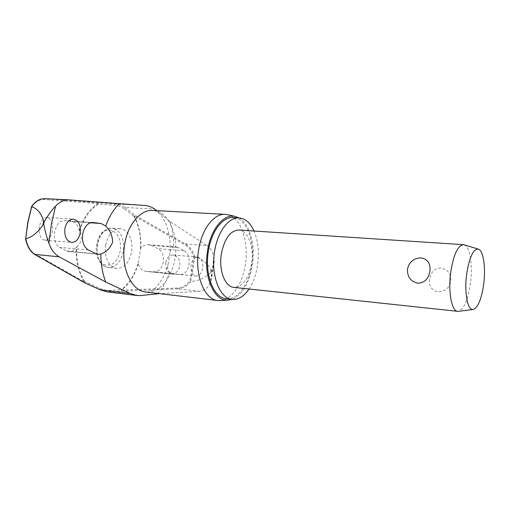 <?xml version="1.0" encoding="UTF-8"?>
<svg xmlns="http://www.w3.org/2000/svg" width="510" height="510" viewBox="0 0 510 510"><rect width="100%" height="100%" fill="white"/><g stroke="black" fill="none" stroke-linecap="round" stroke-linejoin="round"><path stroke-width="0.38" stroke-dasharray="2.55 1.91" d="M76.742 246.897C79.088 244.947 80.561 242.486 81.16 239.502C81.638 236.589 81.103 233.746 79.554 230.979L79.254 230.214C77.922 225.12 75.467 222.226 71.872 221.538L64.132 220.581C59.536 220.836 56.412 224.534 54.755 231.687C53.811 239.388 55.443 244.628 59.645 247.407L66.638 250.971L68.977 251.628C71.668 251.723 74.078 250.333 76.2 247.471L76.742 246.897C76.137 260.521 78.814 272.091 84.775 281.603L84.698 282.827M79.254 230.214C83.359 217.751 89.632 208.883 98.079 203.611L98.812 202.833L98.315 204.134L98.079 203.611L44.083 199.531C39.525 199.302 35.311 201.839 31.448 207.136L27.903 222.647L25.5 238.725M138.159 263.906C134.755 275.355 129.215 284.07 121.546 290.056L122.132 290.91L121.514 289.597C129.221 283.579 134.748 274.794 138.095 263.236L138.159 263.906C139.734 268.33 142.328 270.816 145.949 271.365L153.982 271.836C158.82 271.569 161.938 268.305 163.327 262.057C163.997 255.574 162.167 251.086 157.839 248.606L150.622 245.291L148.136 244.628C145.395 244.481 142.947 245.673 140.805 248.191L138.095 263.236M140.537 248.727C141.187 236.487 139 225.669 133.971 216.272L134.984 215.226L134.136 215.915C139.147 225.261 141.366 236.022 140.805 248.191M84.501 282.693L84.775 281.603L102.108 289.406L107.91 290.63L121.514 289.597L121.546 290.056L177.352 288.029C182.147 287.78 186.284 285.466 189.771 281.099L192.149 268.936L193.723 256.581C191.849 250.971 188.751 246.967 184.422 244.558L134.136 215.915L133.971 216.272L124.159 208.641L124.198 208.258L125.097 207.5L134.984 215.226L185.143 243.882C189.637 246.406 192.825 250.614 194.718 256.511C201.66 258.653 207.079 262.975 210.968 269.471L210.445 272.754L211.242 271.173C211.752 273.041 211.739 276.267 211.191 280.844L209.406 285.02C206.607 288.864 203.362 290.949 199.659 291.28L159.515 293.639M194.718 256.511L192.984 269.076L190.561 281.475L189.771 281.099M249.039 289.011C253.234 282.565 256.065 274.724 257.518 265.474C259.348 252.488 258.181 241.007 254.025 231.024M226.159 298.688C237.481 300.243 248.88 284.452 251.672 264.945C255.51 242.135 246.636 217.929 233.134 217.579M220.256 300.575C231.731 300.033 242.499 283.949 245.31 264.69C249.109 241.95 241.013 217.56 227.645 214.71M239.05 217.91C249.855 223.769 255.606 245.259 252.367 265.174C249.173 283.177 242.397 294.576 232.044 299.37M165.756 262.65C165.348 268.885 167.42 272.563 171.985 273.679C176.001 273.653 178.596 271.103 179.769 266.029C180.177 259.788 178.066 256.116 173.451 255.019C169.498 255.07 166.936 257.614 165.756 262.65M105.768 244.915C103.6 256.294 109.248 268.024 116.784 268.458C124.23 268.234 129.138 262.797 131.516 252.157C133.626 240.886 128.061 228.984 120.207 228.684C113.022 228.977 108.209 234.39 105.768 244.915M25.672 238.591C27.259 245.794 30.116 250.761 34.259 253.489L84.367 281.998C78.425 272.538 75.703 261.031 76.2 247.471M39.321 226.593C38.55 234.396 40.379 238.916 44.81 240.14C48.539 239.968 51.089 236.901 52.453 230.947C53.238 223.157 51.376 218.65 46.875 217.419C43.229 217.611 40.711 220.671 39.321 226.593M197.835 257.148C201.609 258.315 203.222 262.006 202.674 268.209C201.59 273.347 199.372 275.986 196.006 276.114C192.213 275.037 190.574 271.339 191.084 265.022C192.2 259.902 194.418 257.269 197.733 257.136L197.835 257.148M184.448 250.824C188.241 253.368 189.765 257.913 189.019 264.454C187.674 270.842 184.869 274.202 180.591 274.539L173.4 274.163L169.467 272.206C167.58 269.841 167.191 266.877 168.294 263.3L169.894 253.451C169.983 250.206 171.213 248.089 173.578 247.114L175.867 246.878L178.041 247.522L184.448 250.824L157.839 248.606M156.863 210.643L169.824 221.48L206.958 245.584L185.143 243.882L184.422 244.558M211.191 280.844L214.289 261.267L213.945 256.383C212.555 251.424 210.222 247.822 206.958 245.584M464.24 244.832C469.984 246.489 472.885 265.111 470.539 282.929C468.129 299.599 464.119 309.054 458.522 311.298M238.769 230.029C248.096 230.303 254.331 247.337 251.608 263.542C248.599 278.913 242.677 286.862 233.835 287.385M429.611 279.301C428.872 286.263 431.639 290.432 437.899 291.816C444.981 291.72 449.323 288.175 450.916 281.188C451.133 273.908 447.818 269.51 440.965 267.986C434.482 268.438 430.701 272.206 429.611 279.301M124.159 208.641L120.813 206.83L116.573 205.53L98.315 204.134C89.836 209.444 83.583 218.395 79.554 230.979M193.723 256.581L194.584 256.485M44.676 198.658L44.083 199.531M190.561 281.475L190.695 281.475C187.1 286.104 182.816 288.552 177.837 288.826L177.352 288.029M210.445 272.754C204.669 278.109 198.084 281.023 190.695 281.475M214.289 261.267C213.339 266.195 212.326 269.497 211.242 271.173L210.968 269.471M100.011 288.481L99.922 289.642M69.398 199.888L44.963 198.677L116.541 204.153L120.946 205.339L125.097 207.5L154.728 209.074M114.38 205.243L115.037 203.981L144.91 205.498M199.659 291.28L177.837 288.826L107.023 291.867M110.115 290.623L110.632 291.975L140.256 295.564M213.945 256.383L212.198 270.829L209.406 285.02M168.287 263.294C165.807 275.986 156.908 287.64 153.599 289.336C150.016 291.631 147.422 292.523 145.822 292.026C158.967 293.824 171.998 278.033 174.981 258.379C179.137 235.403 168.504 210.859 152.841 210.426C154.944 210.534 157.15 211.663 159.458 213.811C165.151 218.643 171.558 234.294 169.894 253.451M169.824 221.48C172.444 229.443 173.693 237.985 173.578 247.114M169.467 272.206C166.744 280.506 162.958 287.595 158.119 293.473M173.68 274.182L146.262 271.39M90.448 222.787L71.872 221.538M113.902 228.486C121.405 232.05 124.523 239.7 123.254 251.43C120.876 262 115.942 267.393 108.451 267.61L107.202 267.393C99.399 264.237 96.109 256.505 97.34 244.207C99.781 233.752 104.62 228.384 111.849 228.097L113.902 228.486M120.239 250.901C117.848 261.031 113.073 265.755 105.914 265.079C90.589 262.191 97.11 224.916 111.875 230.494C118.575 233.644 121.367 240.452 120.239 250.901M88.306 249.964L59.645 247.407M95.823 253.648L66.638 250.971M92.45 222.481L64.445 220.607M178.041 247.522L150.622 245.291M180.591 274.539L153.982 271.836M34.514 254.35L34.259 253.489M46.875 217.419L73.402 219.147M173.451 255.013L197.733 257.136M145.949 271.365L173.4 274.163M148.136 244.628L175.791 246.872M116.784 268.458L107.011 267.361C99.877 264.69 96.269 258.207 96.192 247.917C97.48 238.833 99.335 229.857 111.849 228.097L120.207 228.684M64.132 220.581L92.782 222.494M68.856 251.615L98.169 254.318M171.985 273.679L196.006 276.12M44.81 240.146L71.636 242.403"/><path stroke-width="0.76" d="M159.515 293.639L140.256 295.564L136.731 295.475L130.088 293.384L105.78 282.068L59.217 256.842C54.538 254.158 51.096 249.581 48.903 243.104C46.627 237.558 43.49 224.904 43.771 223.004L42.859 225.114L43.637 220.843C41.106 213.103 37.115 208.392 31.677 206.722C35.617 201.246 39.946 198.556 44.657 198.658L69.041 199.863C64.094 199.722 59.6 201.852 55.552 206.25C51.657 209.82 44.217 220.919 43.771 223.004L43.637 220.843M254.025 231.024C250.333 222.889 245.38 218.522 239.165 217.917C228.824 216.928 217.534 231.687 214.57 251.468C210.515 275.011 219.74 298.72 232.158 299.383C238.387 299.848 244.009 296.393 249.039 289.011M239.165 217.917L233.134 217.579C222.723 216.584 211.369 231.272 208.405 250.965C204.344 274.393 213.658 298.006 226.159 298.688L232.158 299.383M227.645 214.71L225.229 214.359C214.034 213.314 201.833 228.869 198.658 249.779C194.304 274.673 204.376 299.752 217.821 300.511L220.256 300.575M232.044 299.37L227.9 300.192C214.174 301.646 203.095 276.369 207.576 250.697C210.828 228.964 223.896 213.486 235.104 216.399L239.05 217.91M31.569 206.709L27.75 222.558L25.672 238.814L27.935 222.532L31.677 206.722M64.929 228.467C66.345 222.443 69.169 219.338 73.402 219.147C78.636 220.486 80.892 225.12 80.166 233.051C78.776 239.126 75.933 242.244 71.636 242.403L71.457 242.384C66.389 240.879 64.215 236.245 64.929 228.467M105.698 226.038C110.134 230.392 112.449 235.728 112.64 242.059C110.332 248.14 106.405 252.125 100.852 254.005L98.302 254.324L95.823 253.648L88.306 249.964C83.678 247.012 81.823 241.638 82.748 233.829C84.45 226.504 87.796 222.723 92.782 222.494L101.076 223.501L105.698 226.038C109.07 216.807 113.59 209.349 119.27 203.668L69.041 199.863M458.522 311.298L457.642 311.323C451.726 311.304 448.041 292.153 450.655 272.786C453.441 254.936 457.68 245.565 463.38 244.66L464.24 244.832M429.93 271.059C428.712 278.76 424.677 282.808 417.817 283.203C410.639 281.52 407.19 276.847 407.471 269.191C409.179 261.866 413.737 258.098 421.145 257.888C427.756 259.15 430.689 263.542 429.93 271.059M457.642 311.323L233.835 287.385C225.006 286.952 218.548 270.204 221.385 253.687C224.534 238.47 230.329 230.584 238.769 230.029L463.38 244.66M483.76 283.7C481.542 299.191 477.966 307.798 473.025 309.519C467.638 310.577 464.183 292.804 466.612 274.571C469.238 257.614 473.108 249.116 478.227 249.065C483.314 250.078 485.902 267.214 483.76 283.7M119.27 203.668L144.91 205.498C148.391 205.779 151.661 206.971 154.728 209.074L156.863 210.643M99.922 289.642L84.826 282.859L34.807 254.471C30.434 251.608 27.425 246.387 25.787 238.801L25.672 238.814M25.787 238.801C31.837 237.316 37.53 232.751 42.859 225.114M48.903 243.104L51.363 224.381L55.552 206.25M225.229 214.359L152.841 210.426C140.817 209.368 127.946 223.998 124.778 243.735C120.398 267.227 131.401 291.095 145.822 292.026L217.821 300.511M105.78 282.068C102.478 273.647 100.84 264.288 100.852 254.005M101.076 223.501L90.448 222.787M93.113 222.526L92.45 222.481M59.217 256.842L34.514 254.35M25.5 238.725C27.094 246.202 30.109 251.417 34.546 254.362L84.634 282.801L100.049 289.737L107.023 291.867L100.221 289.788L130.088 293.384M235.104 216.399L227.294 214.633M473.025 309.519L458.273 311.329M478.227 249.065L463.998 244.762M44.676 198.658C39.742 198.581 35.311 201.297 31.378 206.799M107.023 291.867L136.731 295.475M227.9 300.192L219.899 300.594"/></g></svg>
